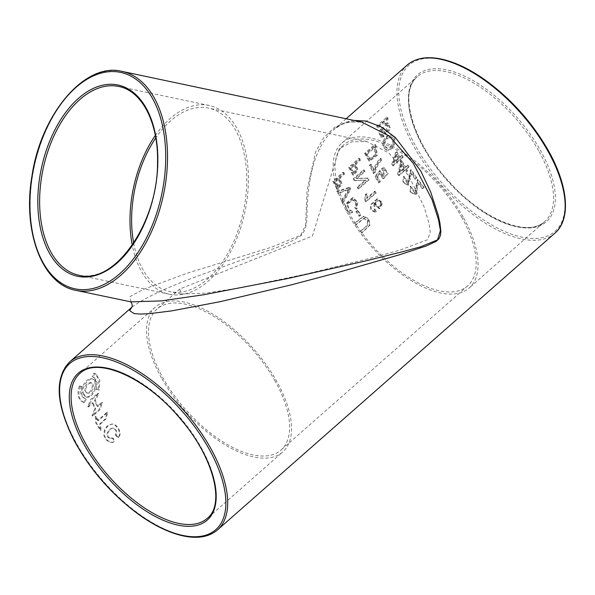 <?xml version="1.0" encoding="UTF-8"?>
<svg xmlns="http://www.w3.org/2000/svg" width="595" height="595" viewBox="0 0 595 595"><rect width="100%" height="100%" fill="white"/><g stroke="black" fill="none" stroke-linecap="round" stroke-linejoin="round"><path stroke-width="0.45" stroke-dasharray="2.98 2.23" d="M360.28 231.47L367.189 225.379L367.435 220.797L363.56 218.417L355.579 224.947L354.442 223.281L363.195 216.401L368.201 219.057L369.659 225.096L361.515 233.114L360.28 231.47L360.868 231.224L362.095 232.846L370.231 224.843L368.826 218.863L363.865 216.23L355.096 223.125L356.226 224.769L364.207 218.239L368.052 220.589L367.777 225.133L360.868 231.224M356.226 224.769L355.579 224.947M355.096 223.125L354.442 223.281M362.095 232.846L361.515 233.114M381.551 168.504L383.671 167.82L387.397 173.495L383.031 178.612L379.201 173.591L376.836 176.67L379.692 181.75L378.494 182.791L374.962 176.47L379.55 170.653L382.89 176.641L383.909 169.776L382.31 170.244L381.551 168.504L382.347 168.571L383.098 170.296L384.705 169.82L383.634 176.641L380.346 170.728L375.75 176.522L379.238 182.777L380.436 181.735L377.609 176.715L379.989 173.643L383.76 178.597L388.156 173.509L384.482 167.887L382.347 168.571M379.989 173.643L379.201 173.591M377.609 176.715L376.836 176.67M380.436 181.735L379.692 181.75M379.238 182.777L378.494 182.791M375.75 176.522L374.962 176.47M380.346 170.728L379.55 170.653M381.269 172.044L380.48 171.992M383.098 170.296L382.31 170.244M415.094 179.236L410.773 173.085L407.828 185.261L402.822 182.501L403.44 176.544L404.637 178.024L407.062 183.476L410.543 169.88L416.292 178.188L415.094 179.236L416.909 177.965L411.219 169.754L407.687 183.275L405.299 177.875L404.117 176.41L403.47 182.33L408.43 185.045L411.435 172.937L415.704 179.013M411.435 172.937L410.773 173.085M404.117 176.41L403.44 176.544M405.299 177.875L404.637 178.024M411.219 169.754L410.543 169.88M416.909 177.965L416.292 178.188M370.663 164.161L373.563 170.356C374.887 165.477 377.141 161.416 380.309 158.181L381.053 159.772C377.818 163.201 375.579 167.463 374.337 172.565L373.363 173.413L369.458 165.217L370.663 164.161L371.511 164.346L370.306 165.403L374.166 173.502L375.14 172.654C376.397 167.589 378.643 163.342 381.886 159.921L381.15 158.344C377.981 161.58 375.72 165.618 374.381 170.468L371.511 164.346M374.381 170.468L373.563 170.356M381.15 158.344L380.309 158.181M381.886 159.921L381.053 159.772M375.14 172.654L374.337 172.565M374.166 173.502L373.363 173.413M370.306 165.403L369.458 165.217M375.624 192.884L365.382 201.831L364.765 200.82L365.114 194.892L366.319 193.829L366.684 198.284L374.664 191.315L375.624 192.884L376.338 192.817L375.386 191.263L367.405 198.232L367.07 193.814L365.858 194.87L365.479 200.76L366.096 201.757L376.338 192.817M366.096 201.757L365.382 201.831M365.479 200.76L364.765 200.82M365.858 194.87L365.114 194.892M367.07 193.814L366.319 193.829M367.405 198.232L366.684 198.284M375.386 191.263L374.664 191.315M349.139 187.38L349.957 189.098L342.259 202.984L341.374 201.266L348.432 189.225L337.551 193.219L336.77 191.426L349.139 187.38L349.972 187.529L337.625 191.627L338.399 193.405L349.258 189.366L342.185 201.363L343.055 203.059L350.782 189.232L349.972 187.529M350.782 189.232L349.957 189.098M343.055 203.059L342.259 202.984M342.185 201.363L341.374 201.266M349.258 189.366L348.432 189.225M338.399 193.405L337.551 193.219M337.625 191.627L336.77 191.426M357.179 210.325L360.28 215.115L359.016 216.216L355.922 211.418L357.892 210.243L356.628 211.344L359.692 216.082L360.949 214.981L357.892 210.243M360.949 214.981L360.28 215.115M359.692 216.082L359.016 216.216M356.628 211.344L355.922 211.418M358.911 158.352L359.469 159.973L355.334 163.595L357.134 170.408L352.649 174.923L348.722 167.262L358.911 158.352L359.811 158.672L349.629 167.589L353.497 175.146L358.004 170.646L356.226 163.893L360.369 160.271L359.811 158.672M354.129 164.644L350.485 167.827L352.976 172.9L355.736 169.397L354.129 164.644L355.029 164.949L356.621 169.649L353.839 173.138L351.385 168.132L355.029 164.949M360.369 160.271L359.469 159.973M356.226 163.893L355.334 163.595M349.629 167.589L348.722 167.262M351.385 168.132L350.485 167.827M422.443 188.808L417.735 182.806L415.779 194.55L410.096 192.512L410.275 186.287L414.537 192.981L417.355 179.631L423.647 187.76L422.443 188.808L424.176 187.425L417.958 179.392L415.072 192.676L410.87 186.049L410.662 192.222L416.299 194.223L418.322 182.539L422.971 188.481M418.322 182.539L417.735 182.806M410.87 186.049L410.275 186.287M412.164 187.485L411.584 187.745M417.958 179.392L417.355 179.631M424.176 187.425L423.647 187.76M343.01 172.26L343.575 173.874L339.433 177.503L341.233 184.309L336.74 188.831L332.828 181.178L343.01 172.26L343.917 172.58L333.728 181.497L337.596 189.054L342.095 184.554L340.325 177.801L344.468 174.179L343.917 172.58M338.228 178.552L334.591 181.735L337.067 186.8L339.834 183.297L338.228 178.552L339.128 178.857L340.712 183.558L337.938 187.038L335.483 182.04L339.128 178.857M344.468 174.179L343.575 173.874M340.325 177.801L339.433 177.503M333.728 181.497L332.828 181.178M335.483 182.04L334.591 181.735M386.973 117.074L387.3 118.591L377.118 127.501L376.791 125.984L386.973 117.074L387.918 117.542L377.736 126.452L378.063 127.955L388.245 119.045L387.918 117.542M388.245 119.045L387.3 118.591M378.063 127.955L377.118 127.501M377.736 126.452L376.791 125.984M386.237 136.292L390.841 134.797C397.579 136.865 393.012 151.71 386.237 149.94C381.395 146.482 381.395 141.93 386.237 136.292L387.137 136.597C382.295 142.198 382.273 146.705 387.062 150.126C393.793 151.874 398.457 137.133 391.755 135.087L387.137 136.597M386.869 137.951C383.091 141.945 382.942 145.292 386.438 147.991C391.19 149.271 395.735 138.546 390.461 136.672L386.869 137.951L387.754 138.233L391.369 136.947C396.605 138.806 392.001 149.449 387.278 148.192C383.827 145.522 383.983 142.205 387.754 138.233M407.538 165.202L408.527 166.771L406.08 168.906L407.188 170.624L406.035 171.62L404.935 169.902L398.323 175.674L397.52 174.402L400.621 162.799L401.766 161.795L405.098 167.336L408.252 165.127L405.812 167.262L402.518 161.788L401.372 162.785L398.226 174.32L399.022 175.585L405.634 169.813L406.727 171.516L407.873 170.512L406.787 168.809L409.226 166.682L408.252 165.127M403.953 168.34L401.521 164.339L399.349 172.357L403.953 168.34L404.66 168.266L400.063 172.282L402.265 164.309L404.66 168.266M409.226 166.682L408.527 166.771M406.787 168.809L406.08 168.906M407.873 170.512L407.188 170.624M406.727 171.516L406.035 171.62M405.634 169.813L404.935 169.902M399.022 175.585L398.323 175.674M398.226 174.32L397.52 174.402M401.372 162.785L400.621 162.799M402.518 161.788L401.766 161.795M405.812 167.262L405.098 167.336M402.265 164.309L401.521 164.339M400.063 172.282L399.349 172.357M401.751 155.295L402.614 156.857L400.175 158.991L401.142 160.71L399.996 161.714L399.029 159.996L392.417 165.767L391.711 164.495L395.273 152.908L396.419 151.904L399.312 157.43L401.751 155.295L402.532 155.34L400.093 157.467L397.229 152.008L396.084 153.004L392.492 164.525L393.183 165.789L399.795 160.018L400.755 161.714L401.9 160.71L400.941 159.014L403.38 156.879L402.532 155.34M398.167 158.434L396.054 154.447L393.57 162.45L398.167 158.434L398.94 158.471L394.344 162.487L396.85 154.529L398.94 158.471M396.85 154.529L396.054 154.447M394.344 162.487L393.57 162.45M403.38 156.879L402.614 156.857M400.941 159.014L400.175 158.991M401.9 160.71L401.142 160.71M400.755 161.714L399.996 161.714M399.795 160.018L399.029 159.996M393.183 165.789L392.417 165.767M392.492 164.525L391.711 164.495M396.084 153.004L395.273 152.908M397.229 152.008L396.419 151.904M400.093 157.467L399.312 157.43M365.523 153.681L369.703 161.156L377.475 155.206L375.713 144.771L365.523 153.681L364.623 153.361L374.813 144.451L376.613 154.975L368.855 160.94L364.623 153.361M83.159 393.057L86.007 396.887C93.222 399.959 99.819 381.923 93.363 379.372C89.183 377.163 81.344 386.624 83.159 393.057L82.229 392.655C80.399 386.162 88.201 376.695 92.396 378.918C98.889 381.492 92.396 399.654 85.13 396.553L82.229 392.655M93.065 403.008L95.639 408.705L92.865 416.017L99.863 409.821L102.578 402.555L97.967 406.563L95.401 400.874L98.666 393.57L91.66 399.676L88.573 406.891L93.065 403.008L92.188 402.77L87.703 406.653L90.767 399.409L97.773 393.295L94.531 400.636L97.126 406.392L101.738 402.384L99.038 409.687L92.039 415.883L94.791 408.534L92.188 402.77M354.181 120.465C346.543 121.328 339.641 124.474 333.46 129.896C323.62 138.851 316.54 151.963 312.219 169.24C309.794 179.162 308.255 189.879 307.593 201.4C306.031 212.073 309.437 226.68 300.951 235.694C282.722 247.721 263.615 251.187 245.795 258.453L194.929 277.129C166.05 287.868 145.195 297.753 132.358 306.767L131.763 307.31M96.688 389.457L99.291 389.978L99.819 380.108L96.167 374.158L94.553 373.571L93.17 377.23L94.419 377.691L97.156 382.183L96.688 389.457L95.78 389.13L96.219 381.767L93.437 377.223L92.225 376.761L93.608 373.08L95.17 373.66L98.882 379.677L98.391 389.673L95.78 389.13M80.258 386.445C77.506 395.154 79.098 400.636 85.04 402.897L86.097 399.037L85.189 398.71L83.821 402.495L85.04 402.897L84.14 402.599C78.176 400.271 76.569 394.723 79.306 385.954L81.597 386.334C79.648 392.901 80.846 397.029 85.189 398.71L86.097 399.037C81.768 397.401 80.585 393.325 82.541 386.802L79.306 385.954M116.099 434.871L118.524 437.57C122.845 433.353 117.237 423.714 112.224 424.042C106.676 425.507 104.17 429.449 104.713 435.867C106.364 440.293 109.294 442.39 113.504 442.145C115.14 440.568 114.671 439.132 112.105 437.846L111.109 438.218C104.408 437.147 108.863 428.683 113.08 428.08C116.337 428.973 117.341 431.234 116.099 434.871L115.452 435.042C116.68 431.375 115.653 429.084 112.373 428.184C108.134 428.772 103.731 437.273 110.462 438.374L111.444 438.009C114.024 439.303 114.508 440.746 112.894 442.345C108.662 442.576 105.709 440.449 104.021 435.964C103.448 429.516 105.932 425.559 111.488 424.101C116.523 423.781 122.22 433.539 117.899 437.771L115.452 435.042M98.517 420.598L96.07 416.485L96.539 423.171L101.083 430.259L100.496 423.99L106.334 418.575L107.643 412.328L98.517 420.598L97.736 420.546L106.855 412.276L105.568 418.56L99.729 423.975L100.354 430.297L95.758 423.127L95.252 416.374L97.736 420.546M351.942 210.645L350.537 210.957L347.354 204.472L353.103 199.749L356.442 202.783L355.572 207.767L356.933 209.135L357.803 202.129L353.229 197.815L345.71 204.479L346.744 210.266L351.035 212.898L352.634 212.564L351.942 210.645L351.214 210.682L351.913 212.623L350.343 212.951L346.015 210.303L344.921 204.472L352.418 197.771L357.052 202.129L356.219 209.202L354.843 207.811L355.691 202.783L352.314 199.712L346.573 204.457L349.823 210.994L351.214 210.682M364.966 171.628L364.259 170.051L354.07 178.961L354.821 180.649L365.985 180.233L357.974 187.232L358.792 188.831L368.989 179.921L368.112 178.21L356.955 178.626L364.966 171.628L364.118 171.457L356.108 178.455L367.308 178.113L368.193 179.846L357.997 188.749L357.171 187.135L365.174 180.144L353.973 180.478L353.214 178.775L363.411 169.865L364.118 171.457M374.56 202.828L379.736 208.652L382.756 202.895L377.728 198.812L370.886 204.985L371.451 209.976L375.571 211.872L376.576 211.426L375.601 209.827L374.88 210.124L374.56 202.828L373.883 202.962L374.255 210.303L374.969 210.02L375.958 211.634L374.962 212.073L370.811 210.154L370.202 205.134L377.022 198.938L382.116 203.059L379.134 208.852L373.883 202.962M383.671 134.998L381.983 135.474L382.734 129.517L386.229 133.719L390.565 128.951L388.438 123.232L385.486 124.065L385.738 125.605L387.702 125.076L386.988 131.8L383.5 127.672L379.394 132.001L381.484 137.311L384.072 136.597L383.671 134.998L382.756 134.648L383.165 136.27L380.592 136.976L378.465 131.621L382.548 127.248L386.081 131.458L386.765 124.667L384.809 125.195L384.548 123.634L387.494 122.808L389.658 128.587L385.337 133.384L381.797 129.108L381.075 135.125L382.756 134.648M385.486 124.065L384.548 123.634M384.072 136.597L383.165 136.27M385.738 125.605L384.809 125.195M374.173 147.114L366.386 153.927L369.287 158.954L375.088 154.782L374.173 147.114L375.066 147.419L375.951 155.02L370.142 159.192L367.286 154.224L375.066 147.419M367.286 154.224L366.386 153.927M375.713 144.771L374.813 144.451M376.003 201.497C374.173 204.643 374.932 206.502 378.279 207.075C381.633 204.271 381.343 202.159 377.416 200.746L376.672 201.363L378.1 200.604C381.997 202.003 382.265 204.1 378.903 206.889C375.579 206.324 374.835 204.487 376.672 201.363M376.576 211.426L375.958 211.634M375.601 209.827L374.969 210.02M364.259 170.051L363.411 169.865M356.955 178.626L356.108 178.455M368.112 178.21L367.308 178.113M368.989 179.921L368.193 179.846M358.792 188.831L357.997 188.749M357.974 187.232L357.171 187.135M365.985 180.233L365.174 180.144M354.821 180.649L353.973 180.478M354.07 178.961L353.214 178.775M355.572 207.767L354.843 207.811M352.634 212.564L351.913 212.623M356.933 209.135L356.219 209.202M100.496 423.99L99.729 423.975M82.541 386.802L81.597 386.334M99.291 389.978L98.391 389.673M93.17 377.23L92.225 376.761M94.553 373.571L93.608 373.08M84.869 390.543L86.461 392.76C90.559 394.492 94.657 384.102 90.73 382.54C86.967 382.719 85.018 385.389 84.869 390.543L85.792 390.945C85.963 385.82 87.926 383.158 91.675 382.972C95.587 384.519 91.429 394.835 87.368 393.116L85.792 390.945M95.639 408.705L94.791 408.534M95.401 400.874L94.531 400.636M97.967 406.563L97.126 406.392M463.17 217.078A96.457 46.172 -131.3 0 0 341.887 143.045A96.457 46.172 -131.3 0 0 370.916 245.973A96.457 46.172 -131.3 0 0 469.291 287.906A96.457 46.172 -131.3 0 0 463.17 217.078M155.325 135.459A96.457 57.008 101.9 0 1 209.046 105.456A96.457 57.008 101.9 0 1 246.776 201.452A96.457 57.008 101.9 0 1 169.352 294.242A96.457 57.008 101.9 0 1 132.261 245.14M130.915 301.866L129.881 296.674L143.35 289.393L187.008 273.246L270.866 247.431L300.713 235.263L305.629 225.089L306.99 190.764L315.551 152.104L323.844 137.549L334.591 127.285L347.398 122.012L361.619 122.035M161.468 377.929A96.457 46.172 48.7 0 1 155.355 307.102A96.457 46.172 48.7 0 1 253.723 349.042A96.457 46.172 48.7 0 1 282.751 451.962A96.457 46.172 48.7 0 1 161.468 377.929M133.674 243.043A93.779 55.424 -78.1 0 0 169.932 291.632A93.779 55.424 -78.1 0 0 245.185 201.408A93.779 55.424 -78.1 0 0 208.525 108.082A93.779 55.424 -78.1 0 0 155.771 137.958M275.098 381.09A93.884 44.945 -131.3 0 0 157.05 309.036A93.884 44.945 -131.3 0 0 185.305 409.211A93.884 44.945 -131.3 0 0 281.056 450.028A93.884 44.945 -131.3 0 0 275.098 381.09M461.638 217.034A93.884 44.945 48.7 0 1 467.588 285.972A93.884 44.945 48.7 0 1 371.838 245.155A93.884 44.945 48.7 0 1 343.583 144.979A93.884 44.945 48.7 0 1 461.638 217.034M427.545 239.77L399.639 250.242L370.335 258.252L306.514 273.96L239.16 287.98L205.565 293.164L181.133 293.975L179.831 288.999L312.412 236.029L339.254 148.802L352.076 141.788L366.803 141.543L388.751 152.915L408.631 175.718L424.056 206.658L429.055 223.519L430.252 232.243L427.545 239.77M69.697 361.879A111.89 53.557 -131.3 0 0 103.374 481.273A111.89 53.557 -131.3 0 0 217.48 529.914M554.942 233.128A111.89 53.557 48.7 0 1 440.828 184.48A111.89 53.557 48.7 0 1 407.159 65.093M540.245 149.985A97.744 46.789 48.7 0 1 491.418 216.498A97.744 46.789 48.7 0 1 414.031 78.6A97.744 46.789 48.7 0 1 540.245 149.985M538.631 150.713A96.457 46.172 -131.3 0 0 417.348 76.681A96.457 46.172 -131.3 0 0 446.376 179.601A96.457 46.172 -131.3 0 0 544.752 221.541A96.457 46.172 -131.3 0 0 538.631 150.713M547.928 150.2A110.603 52.948 -131.3 0 0 405.098 69.422A110.603 52.948 -131.3 0 0 492.667 225.468A110.603 52.948 -131.3 0 0 547.928 150.2M209.046 105.456L118.688 86.461A96.457 57.008 101.9 0 1 156.425 182.449A96.457 57.008 101.9 0 1 78.994 275.24L169.352 294.242M121.901 71.363A111.89 66.127 -78.1 0 0 34.131 167.24A111.89 66.127 -78.1 0 0 75.855 290.353M155.355 307.102L79.886 373.474A96.457 46.172 48.7 0 1 178.262 415.407A96.457 46.172 48.7 0 1 207.291 518.327L282.751 451.962M300.951 235.694A6.433 3.02 -132.6 0 0 300.713 235.263M364.207 218.239L363.56 218.417M363.865 216.23L363.195 216.401M383.76 178.597L383.031 178.612M384.482 167.887L383.671 167.82M384.705 169.82L383.909 169.776M383.634 176.641L382.89 176.641M408.43 185.045L407.828 185.261M407.687 183.275L407.062 183.476M353.497 175.146L352.649 174.923M353.839 173.138L352.976 172.9M416.299 194.223L415.779 194.55M415.072 192.676L414.537 192.981M337.596 189.054L336.74 188.831M337.938 187.038L337.067 186.8M387.062 150.126L386.237 149.94M391.755 135.087L390.841 134.797M391.369 136.947L390.461 136.672M387.278 148.192L386.438 147.991M346.126 118.762L333.468 129.903L340.727 124.905L346.156 122.726L355.274 121.44L361.663 122.049M132.358 306.767L131.778 307.28M381.983 135.474L381.075 135.125M382.734 129.517L381.797 129.108M386.229 133.719L385.337 133.384M388.438 123.232L387.494 122.808M387.702 125.076L386.765 124.667M386.988 131.8L386.081 131.458M383.5 127.672L382.548 127.248M381.484 137.311L380.592 136.976M370.142 159.192L369.287 158.954M369.703 161.156L368.855 160.94M378.1 200.604L377.416 200.746M378.903 206.889L378.279 207.075M379.736 208.652L379.134 208.852M377.728 198.812L377.022 198.938M375.571 211.872L374.962 212.073M374.88 210.124L374.255 210.303M350.537 210.957L349.823 210.994M353.103 199.749L352.314 199.712M353.229 197.815L352.418 197.771M351.035 212.898L350.343 212.951M96.07 416.485L95.252 416.374M101.083 430.259L100.354 430.297M107.643 412.328L106.855 412.276M118.524 437.57L117.899 437.771M112.224 424.042L111.488 424.101M113.504 442.145L112.894 442.345M112.105 437.846L111.444 438.009M111.109 438.218L110.462 438.374M113.08 428.08L112.373 428.184M94.419 377.691L93.437 377.223M96.167 374.158L95.17 373.66M91.675 382.972L90.73 382.54M87.368 393.116L86.461 392.76M86.007 396.887L85.13 396.553M93.363 379.372L92.396 378.918M98.666 393.57L97.773 393.295M88.573 406.891L87.703 406.653M92.865 416.017L92.039 415.883M102.578 402.555L101.738 402.384M341.887 143.045L417.348 76.681C397.981 91.34 412.93 143.224 449.389 181.958C482.939 219.733 528.524 237.844 544.752 221.541L469.291 287.906M131.093 301.903L130.372 301.754M131.688 307.429L132.321 306.797M366.803 141.536L208.525 108.082M181.133 293.975L169.932 291.632M343.583 144.979L339.247 148.795M179.831 288.999L157.05 309.036M467.588 285.972L281.056 450.028"/><path stroke-width="0.89" d="M131.763 307.31L129.665 310.635L134.128 313.625L140.554 314.056L149.546 313.647L171.851 310.858L220.351 301.643L290.903 284.953L335.558 273.157L399.498 254.772L426.608 245.861L436.254 241.302L438.976 238.774L440.545 235.137L440.843 231.076L439.928 223.013L438.21 215.093L430.773 192.215L420.836 171.085L395.348 137.482L380.815 126.757L366.007 121.045L354.181 120.465M132.261 245.14A96.457 57.008 101.9 0 1 155.325 135.459M361.619 122.035L388.989 135.861L413.213 163.223L432.104 199.764L438.597 220.053L440.426 230.533L437.504 239.904L420.479 246.828L402.473 251.759L365.33 261.004L287.452 278.601L203.929 294.718L161.505 300.884L130.915 301.866M155.771 137.958A93.779 55.424 -78.1 0 0 133.674 243.043M210.385 447.76A111.89 53.557 -131.3 0 0 69.697 361.879C54.338 377.981 55.841 404.213 74.197 440.575C90.061 469.715 111.414 494.244 138.256 514.147C153.183 524.894 167.374 531.96 180.835 535.366C196.462 539.167 208.681 537.352 217.48 529.914A111.89 53.557 -131.3 0 0 210.385 447.76M346.126 118.762L407.159 65.093A111.89 53.557 48.7 0 1 547.846 150.966A111.89 53.557 48.7 0 1 554.942 233.128L217.48 529.914M39.471 179.013A97.744 57.767 -78.1 0 0 114.902 264.909A97.744 57.767 -78.1 0 0 139.096 97.989A97.744 57.767 -78.1 0 0 39.471 179.013M41.256 179.244A96.457 57.008 101.9 0 1 118.688 86.461C141.803 90.611 158.634 122.89 157.526 162.673C157.972 223.579 114.047 285.347 78.994 275.24A96.457 57.008 101.9 0 1 41.256 179.244M163.848 182.472A110.603 65.368 101.9 0 1 51.118 274.161A110.603 65.368 101.9 0 1 78.503 85.278A110.603 65.368 101.9 0 1 163.848 182.472M165.633 182.71A111.89 66.127 -78.1 0 0 121.901 71.363C84.981 61.865 40.847 114.002 31.952 176.105C22.35 231.514 42.282 284.507 75.855 290.353A111.89 66.127 -78.1 0 0 165.633 182.71M84.393 445.023A97.744 46.789 -131.3 0 0 210.608 516.408A97.744 46.789 -131.3 0 0 133.228 378.509A97.744 46.789 -131.3 0 0 84.393 445.023M86.007 444.294A96.457 46.172 48.7 0 1 79.886 373.474C96.903 356.137 146.452 377.587 180.211 418.694C213.397 456.789 225.535 504.315 207.291 518.327A96.457 46.172 48.7 0 1 86.007 444.294M208.771 448.481A110.603 52.948 48.7 0 1 153.51 523.749A110.603 52.948 48.7 0 1 65.941 367.703A110.603 52.948 48.7 0 1 208.771 448.481M131.778 307.28L69.697 361.879M554.942 233.128C571.341 219.205 568.165 185.439 548.196 150.319C531.9 122.02 510.711 98.443 484.628 79.604C470.377 69.6 456.826 62.958 443.982 59.686C428.274 55.826 415.994 57.626 407.159 65.093M362.571 122.243L121.901 71.363M130.945 301.873L75.855 290.353M362.608 122.235L361.663 122.049M130.208 301.658C131.525 301.739 133.005 306.299 131.688 307.429"/></g></svg>
